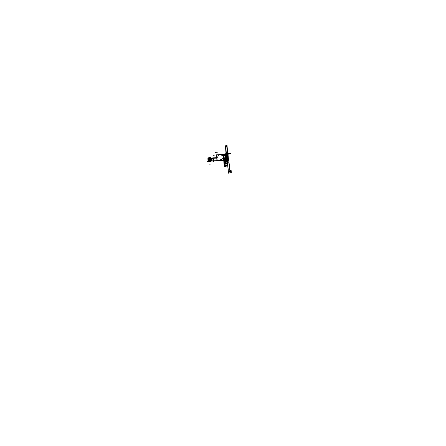 <?xml version="1.0" encoding="UTF-8"?>
<svg xmlns="http://www.w3.org/2000/svg" width="446" height="446" viewBox="0 0 446 446"><rect width="100%" height="100%" fill="white"/><g stroke="black" fill="none" stroke-linecap="round" stroke-linejoin="round"><path stroke-width="0.67" d="M210.975 158.637L211.292 158.625L210.757 159.556L211.292 158.642L210.958 158.659M211.12 160.409L211.46 160.398L210.763 159.59L211.454 160.382L210.763 159.59L211.376 159.551L210.752 159.573L211.131 160.393L210.763 159.59L211.376 159.551L210.707 159.328L210.746 159.813L209.33 159.384L210.272 160.588M211.376 159.534L210.735 159.556M211.454 160.382L211.103 160.393M211.276 160.404L210.802 160.476L210.651 158.67L211.287 158.575M211.081 158.497L210.663 158.564L210.83 160.582L211.281 160.493M210.768 159.512L210.969 158.715M211.46 160.443L211.175 160.387M211.103 160.337L210.78 159.623M210.702 159.512L210.752 159.852M210.724 159.512L209.43 159.556M210.763 160.014L210.69 159.122M210.735 159.635L209.442 159.69M209.336 159.122L209.442 158.625L210.099 158.425M208.806 160.911L209.018 161.14L209.408 160.142L209.308 159.49M209.319 159.233L209.386 160.025M209.33 159.774L209.425 160.136M210.345 158.481L209.637 158.458L209.536 159.155L209.642 158.447L209.308 159.389L208.767 158.207L208.026 158.146L208.577 158.018M209.029 160.906L208.633 160.917M208.823 158.469L208.444 158.481M207.892 158.586L207.97 160.616M207.947 158.285L208.143 161.157M208.867 157.984L208.94 161.391L208.41 161.407L209.52 161.614M209.62 161.558L210.01 161.123M209.659 161.435L209.971 161.129M209.96 161.062L209.67 161.407M207.947 158.291L208.182 161.129M209.085 161.385L208.226 161.223L208.918 161.346L209.023 161.023M208.778 161.251L208.243 161.179M208.789 160.911L208.784 161.19L208.789 160.911M208.282 161.268L208.845 161.24M210.373 160.621L210.428 161.508L210.785 161.101L210.428 161.508L210.785 161.101L210.428 161.508L210.373 160.621M210.356 158.441L209.681 158.447L210.356 158.441M208.617 158.018L208.053 158.157L209.637 158.458L209.419 160.114L209.648 158.475L209.419 160.114L209.648 158.475L210.289 158.441L210.668 157.851M210.841 161.101L209.888 160.688L209.587 161.642C207.585 160.945 208.806 155.849 210.523 157.711C208.806 155.849 207.585 160.945 209.587 161.642L209.91 160.699L209.587 161.642C207.585 160.945 208.806 155.849 210.523 157.711C208.806 155.849 207.585 160.945 209.587 161.642L210.272 160.638L209.001 161.402M210.858 160.95L211.025 160.577L210.813 161.062L211.025 160.577L210.813 161.062L210.066 160.577L210.428 160.571M210.83 158.146L210.545 157.739L210.83 158.146M210.261 158.38L210.596 157.756M211.164 158.464L209.793 158.408L210.373 158.441L210.607 157.823L210.289 158.441M210.205 158.352L209.698 158.43L210.205 158.352M210.25 158.441L209.631 158.458L209.325 159.384L209.938 158.469L209.325 159.116L208.912 158.096M208.817 157.934L210.261 158.363M210.367 158.486L209.637 158.458L209.514 159.83L210.707 159.328L210.746 159.813L209.458 159.623L209.815 158.57M208.745 157.923L208.081 157.979L209.369 157.466M210.579 157.745L209.564 157.75M208.193 157.945L209.274 157.522L208.148 157.979M209.174 161.212L208.845 161.251L209.609 160.053L209.325 159.116L208.828 158.101L208.037 158.068M208.126 157.979L208.41 161.407L208.94 161.391L208.656 157.962L208.126 157.979L208.41 161.407M208.89 161.346L208.427 161.363M208.934 161.385L209.358 161.34M210.033 161.09L210.4 161.078M210.4 161.112L209.787 161.056M210.757 161.067L210.244 160.711M209.904 160.738L210.25 160.632L209.408 160.142L209.832 160.694L210.306 160.588M210.25 160.632L209.821 160.677L209.514 159.83M210.858 161.012L211.521 160.945M210.874 160.577L210.863 161L210.389 160.599M210.4 161.073L210.021 161.084M210.657 157.839L210.663 158.453M208.879 157.962L208.249 157.945M208.8 158.33L208.053 158.152L208.561 158.135M208.589 158.475L208.912 158.09L209.927 158.469M227.722 155.202L226.278 155.32L226.969 155.202L226.903 154.377L225.838 154.528L226.903 154.361L226.969 155.202L227.7 155.091L228.213 160.276L227.7 155.091L228.213 160.276L227.7 155.091L228.213 160.276L227.7 155.091L226.969 155.202L226.903 154.361L225.392 154.595L225.76 158.219L226.005 158.559L227.159 158.369L226.903 154.377L225.392 154.595L226.005 158.559L227.159 158.369L226.903 154.361L226.468 154.428L227.449 154.277C227.309 155.398 226.964 155.582 226.423 154.846L226.44 154.846C226.964 155.582 227.309 155.398 227.466 154.294L226.468 154.428L227.449 154.277M220.893 154.483L219.766 154.65M219.984 154.645L221.935 154.467M225.91 154.533L218.2 154.84L225.91 154.533M227.783 154.227L226.468 154.428L226.903 154.361L226.49 154.745L226.468 154.416L226.49 154.745L226.903 154.361L226.468 154.428L226.903 154.361L226.468 154.428L226.903 154.361L226.468 154.428L226.903 154.361L226.468 154.428L226.903 154.361L226.947 154.952L226.886 154.366L226.908 154.656L226.886 154.366L226.908 154.656L225.202 154.623L225.381 156.964L227.12 157.12L226.903 154.377L225.202 154.623L225.381 156.964L227.12 157.12L226.903 154.361L226.925 154.656L226.574 154.411L227.873 154.216M220.58 154.377L228.023 154.076L219.438 154.667M225.654 154.539L225.698 156.763L225.654 154.539L218.562 154.818L217.916 156.607L216.901 157.895L217.157 160.705L219.482 160.415L225.364 157.416L225.698 156.763L225.364 157.416L225.654 154.539L218.562 154.818L225.654 154.533L218.562 154.818L217.916 156.607L216.901 157.895L217.157 160.705L219.482 160.415L225.364 157.416L225.698 156.763L225.654 154.539L218.562 154.818L217.916 156.607L216.901 157.895L217.916 156.607L216.901 157.895L217.202 160.705M226.841 154.266L226.863 153.848L226.334 153.931L226.395 154.394L226.903 154.316L226.863 153.848L226.334 153.931L226.395 154.394L226.903 154.316L226.863 153.848L226.356 153.926L226.395 154.394L226.903 154.316L226.863 153.848L226.356 153.926L226.395 154.394L226.863 154.071L220.731 154.494M227.928 154.16L225.877 154.472L225.832 154.004L224.672 154.182L224.712 154.65L224.561 154.199L223.396 154.377L223.323 154.862L223.284 154.394L222.019 154.584L222.058 155.102L226.468 154.428M228.257 160.287L227.744 155.074M220.798 154.461L218.668 154.695M228.023 154.076L228.43 160.181M220.536 154.467L219.153 154.678M217.899 156.646L218.546 154.862M226.25 160.527L216.99 160.828L216.438 154.784L225.827 154.411L226.367 160.521M225.654 154.478L225.698 156.719M226.278 155.303L226.579 160.566M226.256 160.577L218.819 160.816M226.317 155.308L226.919 163.409L228.274 163.175L227.594 154.416L226.261 154.623L227.594 154.416L228.274 163.175L226.919 163.409L226.289 155.314L226.969 155.202L226.903 154.361L225.838 154.528L226.903 154.361L225.838 154.528L226.903 154.361L226.969 155.202L226.852 154.372M218.908 160.805L211.371 161.067L211.242 158.101L216.728 157.929M213.729 157.823L213.01 157.934L213.729 157.823M211.426 160.075L213.578 160.025L213.472 159.021M213.523 160.025L211.75 160.075L213.523 160.025L211.75 160.075L213.523 160.025L211.75 160.075L211.66 159.083L213.439 159.016L211.655 159.071L213.439 159.016M213.065 157.934L213.785 157.823L213.065 157.934M211.332 159.071L213.483 159.016M211.493 158.096L213.428 157.839L211.493 158.096M213.01 157.828L216.706 157.678L211.404 158.096M211.175 158.135L216.054 157.956M213.941 157.823L216.706 157.711L213.941 157.823M216.466 157.901L216.165 157.945L216.466 157.901M213.043 157.99L213.762 157.878L213.043 157.99M213.701 157.884L213.099 157.929L213.701 157.884M216.41 157.917L216.711 157.906M216.511 157.884L216.115 157.945M216.717 157.806L216.265 157.945M216.734 157.984L211.371 158.302L211.61 160.861L216.979 160.711L211.499 160.839M216.717 157.845L216.979 160.766L211.504 160.917L217.135 160.822M217.102 160.761L216.84 157.923M211.772 161.017L217.09 160.872M216.042 158.157L211.371 158.302L216.042 158.157L211.371 158.302L211.61 160.861L216.979 160.711L211.627 160.855M216.918 157.839L217.185 160.761M217.196 160.822L219.103 160.766M217.23 160.867L218.635 160.828M225.481 157.354L219.432 160.443M218.646 160.822L218.986 160.789M211.276 158.308L216.065 158.157M213.528 160.053L213.439 158.993M211.644 159.049L211.727 160.103M211.75 160.075L211.66 159.083L211.75 160.075M226.25 154.45L226.3 154.868L226.25 154.45M227.806 154.545L227.778 154.216L227.806 154.545M221.712 154.483L226.579 154.288L221.712 154.483M227.56 154.249L227.588 154.578L227.56 154.249M226.908 154.238L220.764 154.483L226.903 154.316L226.863 153.848L225.888 153.998L225.927 154.467L226.903 154.316L226.863 153.848L225.888 153.998L225.927 154.467L226.903 154.316L226.863 153.848L225.709 154.026L225.748 154.494L226.903 154.316L226.863 153.848L225.709 154.026L225.748 154.494L226.903 154.316L226.863 153.848L226.585 154.366L226.635 154.026L226.903 154.316L226.863 153.848L226.585 154.366L226.635 154.026L226.903 154.316L226.863 153.848L225.709 154.026L225.748 154.494L226.903 154.316L226.863 153.848L225.709 154.026L225.748 154.494L226.903 154.316L226.863 153.848L226.585 154.366L226.802 153.998L226.903 154.316L226.863 153.848L226.585 154.366L226.802 153.998L226.903 154.316L226.863 153.848L225.709 154.026L225.748 154.494L226.903 154.316L226.863 153.848L225.709 154.026L225.748 154.494L226.903 154.316L226.863 153.848L226.585 154.366L226.863 153.848L226.585 154.366L226.635 154.026L227.75 154.188L227.716 153.719L228.107 153.658L228.096 154.182L228.107 153.658L227.716 153.719L227.75 154.188L226.903 154.316L226.975 153.831L228.118 153.658L228.157 154.121L228.229 153.641L229.367 153.469L229.406 153.931L229.478 153.452L230.705 153.262L230.744 153.775L225.983 154.506L230.744 153.775L230.705 153.262L229.478 153.452L229.406 153.931L229.367 153.469L228.229 153.641L228.157 154.121L228.118 153.658L226.975 153.831L227.404 160.532L226.267 160.722L225.776 154.411L226.88 154.071L227.36 160.543L228.497 160.354L228.096 155.219M226.535 160.554L226.233 155.314L226.535 160.554M225.804 154.533L226.339 160.588L225.804 154.533M226.852 154.388L227.611 163.453L226.919 154.55L225.626 154.946L224.232 163.504L224.338 166.514L226.022 166.213L227.611 163.453L226.919 154.55L225.626 154.946L224.232 163.504L224.338 166.514L226.022 166.213L227.611 163.453L225.42 163.833L224.812 154.684L225.659 163.308L227.298 163.03L226.507 154.422C226.841 155.23 227.098 155.191 227.293 154.322C227.098 155.191 226.841 155.23 226.518 154.439C226.841 155.23 227.098 155.191 227.293 154.322C227.098 155.191 226.841 155.23 226.518 154.439C226.841 155.23 227.098 155.191 227.293 154.322C227.098 155.191 226.841 155.23 226.518 154.439C226.841 155.23 227.098 155.191 227.293 154.322C227.098 155.191 226.841 155.23 226.518 154.439L227.298 163.03L225.659 163.308L224.812 154.684L225.42 163.833L227.611 163.453L226.908 154.439L225.709 154.712L225.877 156.897L227.036 156.78L226.858 154.467L225.709 154.712L225.877 156.897L227.036 156.78L226.914 154.506L227.544 163.303L226.284 166.168L224.778 166.436L224.672 163.398L226.111 154.779L224.672 163.398L224.778 166.436L226.284 166.168L227.544 163.303L226.947 154.935L227.354 161.53L225.815 161.786L225.169 154.628L226.797 154.377L225.169 154.628L225.33 155.559L225.336 154.6L223.87 154.829L224.187 158.848L225.347 158.665L225.542 158.258L225.336 154.6L223.87 154.829L224.187 158.848L225.347 158.665L225.542 158.258L225.33 155.576L225.815 161.786L227.354 161.53L226.797 154.394L226.908 154.662L227.995 154.193L228.252 160.27L227.995 154.21L226.903 154.361L226.975 155.297L226.903 154.377L226.975 155.297L226.903 154.377L226.975 155.297L226.903 154.377L226.975 155.297L226.903 154.377L226.975 155.297L226.903 154.377L226.975 155.297L226.903 154.377L226.897 154.957L226.903 154.377L226.897 154.957L226.903 154.377L226.897 154.957L226.903 154.377L225.202 154.667L225.263 155.464L226.969 155.202L226.908 154.411L225.202 154.667L225.263 155.464L226.969 155.202L226.903 154.377L225.202 154.667L225.263 155.464L226.969 155.202L226.903 154.377L225.202 154.667L225.263 155.464L226.969 155.202L226.869 153.954L226.93 154.69L226.903 154.377L226.925 154.656L225.258 154.617L226.903 154.361L222.058 155.102L222.019 154.584L223.284 154.394L223.435 154.846L223.396 154.377L224.561 154.199L224.712 154.65L224.672 154.182L225.832 154.004L225.866 154.472M225.866 153.63C227.153 155.609 226.774 150.737 225.821 153.056L225.866 153.63C227.153 155.609 226.774 150.737 225.821 153.056L225.866 153.63M226.267 152.644L226.362 153.898L226.267 152.644M227.125 154.344L226.674 154.416M227.12 154.283L226.674 154.355M226.702 152.922C225.414 150.943 225.793 155.816 226.746 153.496L226.702 152.922C225.414 150.943 225.793 155.816 226.746 153.496L226.702 152.922M226.3 153.909L226.206 152.655L226.3 153.909M226.629 154.422L227.192 154.333L226.618 154.422L227.192 154.333L227.36 156.652L227.181 154.338M227.17 154.277L226.613 154.361M210.757 159.556L211.292 158.642M227.27 155.202L227.499 154.288L227.27 155.202L227.499 154.288L227.27 155.202L226.674 155.297L227.27 155.202M227.482 154.227L227.137 153.43L226.535 153.519L226.312 154.405L226.535 153.519L226.312 154.405L226.535 153.519L227.137 153.43L226.535 153.519L227.137 153.43L227.482 154.227M226.312 154.472L226.373 155.386L226.975 155.297L226.947 154.924L225.648 155.414L226.54 155.509L226.724 157.834L225.888 158.453L227.209 158.28L226.947 154.924L225.631 155.163L226.54 155.509L226.724 157.834L225.888 158.453L227.209 158.28L226.975 155.297L226.373 155.386L226.975 155.297L226.373 155.386L226.975 155.297L226.373 155.386L226.975 155.297L226.373 155.386L226.975 155.297L226.373 155.386L226.975 155.297L226.373 155.386L226.312 154.472M226.451 154.795L226.674 155.297L226.451 154.795M226.512 154.377C226.707 153.541 226.969 153.502 227.287 154.26C226.969 153.502 226.707 153.541 226.512 154.377C226.707 153.541 226.969 153.502 227.287 154.26C226.969 153.502 226.707 153.541 226.512 154.377C226.707 153.541 226.969 153.502 227.287 154.26C226.969 153.502 226.707 153.541 226.512 154.377C226.707 153.541 226.969 153.502 227.287 154.26C226.969 153.502 226.707 153.541 226.512 154.377L226.44 153.63L226.501 154.377M209.347 159.874L210.105 160.605L209.408 160.142L209.007 161.145L209.33 159.384L210.729 159.573L209.347 159.629L208.767 158.207M209.988 160.677L209.007 161.145M209.347 159.629L210.105 160.605M210.445 160.577L210.863 161L210.451 160.571M226.981 155.353L227.482 154.584L226.981 155.353L226.395 154.829L226.981 155.353M227.482 154.255L226.824 153.368L226.395 154.823C226.847 155.57 227.204 155.487 227.471 154.584C227.204 155.487 226.847 155.57 226.406 154.829C226.847 155.57 227.204 155.487 227.471 154.584C227.204 155.487 226.847 155.57 226.406 154.829L226.824 153.368L227.482 154.255M208.343 161.502L207.351 161.536M209.458 158.754L208.778 158.14L209.458 158.754M226.919 154.545L227.114 157.103L226.903 154.377L225.336 154.65L225.525 157.076L227.086 156.708L226.914 154.528L225.336 154.65L225.525 157.076L227.086 156.708L226.919 154.539M209.977 160.549L209.174 161.223L209.977 160.549L209.609 160.069M208.817 158.101L209.637 158.458L209.536 159.155M209.798 158.414L210.099 158.363M209.904 161.809L209.375 161.826L209.904 161.809M210.339 164.089L209.347 164.117M226.897 154.316L226.869 153.898L226.746 154.344L226.869 153.898L226.267 153.987L226.295 154.411L226.267 153.987L226.869 153.898L226.903 154.316L226.863 153.848L226.356 153.926L226.367 154.4L225.832 154.478L226.863 153.848L225.938 153.987L225.977 154.461L225.938 153.987L226.863 153.848L225.938 153.987L226.863 153.848L226.468 153.909L226.863 153.848L226.585 154.366L226.863 153.848L226.585 154.366L226.863 153.848L226.585 154.366L226.863 153.848L226.585 154.366L226.863 153.848L226.585 154.366L226.863 153.848L225.709 154.026L225.748 154.494L226.903 154.316L226.863 153.848L225.709 154.026L225.748 154.494L226.903 154.316L226.863 153.848L225.888 153.998L225.927 154.467L226.903 154.316L226.863 153.848L225.888 153.998L225.927 154.467L226.903 154.316L226.551 153.898L226.903 154.316L226.83 153.569L226.44 153.63L226.83 153.569L226.891 154.322M226.88 154.734L226.903 154.377L226.473 154.511L226.903 154.377L226.501 154.422L226.925 154.656L226.903 154.377L226.969 155.202L227.7 155.091L226.969 155.202L227.7 155.091L226.969 155.202L226.903 154.377L227.995 154.193L226.903 154.361L227.995 154.193L226.903 154.361L226.947 154.946L225.81 155.102L226.072 158.458L227.204 158.246L226.947 154.952L225.81 155.102L226.072 158.458L227.204 158.246L226.88 154.723M208.026 158.152L208.589 158.129M226.345 154.467L225.258 154.617L225.291 155.085L226.39 154.913L226.356 154.461L225.258 154.617L225.291 155.085L226.39 154.913L226.356 154.461M227.46 154.232C226.997 153.117 226.624 153.173 226.339 154.405C226.624 153.173 226.997 153.117 227.46 154.232C226.997 153.084 226.613 153.145 226.323 154.405C226.613 153.145 226.997 153.084 227.471 154.232C226.997 153.084 226.613 153.145 226.323 154.405C226.613 153.145 226.997 153.084 227.471 154.232M220.764 154.483L220.486 154.506M226.25 154.868L226.289 155.308L226.969 155.202L225.263 155.464L226.969 155.202L225.263 155.464L226.969 155.202L226.278 155.308L226.969 155.202L226.278 155.308L226.25 154.868M226.73 155.331L227.22 155.258L227.449 158.146L226.953 158.224L226.73 155.331L227.22 155.258L227.449 158.146L226.953 158.224L226.73 155.331M227.471 159.105L227.761 162.232L227.27 162.316L227.047 159.434L227.471 159.105L227.761 162.232L227.27 162.316L227.047 159.434L227.471 159.105M222.27 155.955L226.423 155.308L226.574 153.675L222.136 154.21L221.74 154.645L221.818 155.648L222.794 155.944L226.423 155.308L226.574 153.675L222.136 154.21L221.74 154.645L221.818 155.648L222.27 155.955M226.323 154.026L226.39 154.868L224.684 155.13L224.617 154.288L226.323 154.026L226.39 154.868L224.684 155.13L224.617 154.288L226.323 154.026M223.898 154.394L223.959 155.241L222.236 155.503L222.169 154.656L223.898 154.394L224.109 155.13L222.236 155.503L222.169 154.656L223.898 154.394M225.787 154.483L225.748 154.021L225.213 154.099L225.258 154.617L225.213 154.099L225.748 154.021L225.787 154.483M226.557 154.372L226.724 154.015L226.557 154.372M227.744 165.906L227.388 162.929L225.13 155.487L224.661 154.996L223.881 155.002L224.578 163.816L226.256 166.168L227.744 165.906L227.388 162.929L225.13 155.487L224.661 154.996L223.881 155.002L224.578 163.816L226.256 166.168L227.744 165.906L227.611 164.145L228.469 173.182L229.93 172.897L229.417 163.833L229.735 169.764L228.296 170.216L227.577 164.15L228.469 173.182L229.93 172.897L229.417 163.833L229.64 169.965L228.174 170.06L227.744 165.906M218.557 154.823L217.916 156.607M217.157 160.705L218.546 160.66L217.157 160.705L216.901 157.895M218.546 160.66L225.364 157.416L225.698 156.763M224.667 155.091L223.335 155.102L224.037 164.072L226.027 166.213L227.694 165.912L227.337 162.968L224.667 155.091L223.335 155.102L224.037 164.072L226.027 166.213L227.694 165.912L227.337 162.968L224.667 155.091M226.863 154.545L226.267 154.729L226.863 154.55M226.557 156.869L227.092 156.814L226.908 154.422L227.092 156.814L226.557 156.869L226.395 154.846L226.557 156.869M215.078 155.024L213.539 155.258M213.467 161.452L213.305 158.809M228.731 171.632C228.91 170.818 229.144 170.773 229.434 171.498C229.261 172.312 229.027 172.357 228.731 171.632C228.91 170.818 229.144 170.773 229.434 171.498C229.261 172.312 229.027 172.357 228.731 171.632M227.109 156.998L227.36 156.652L226.484 156.791L227.109 157.014L227.086 156.691L226.484 156.791L227.109 157.014L227.086 156.691L227.109 156.998L225.693 157.332L227.109 156.998M227.176 154.322L225.475 154.578L225.693 157.332L225.475 154.578L227.176 154.322M226.328 156.245L225.96 155.888L226.328 156.245L225.96 155.888L226.328 156.245L226.233 155.03L226.328 156.245M225.927 155.52L226.233 155.03L225.927 155.52M231.318 172.814L231.1 169.965L230.51 170.077L230.727 172.925L231.318 172.814L231.1 169.965L230.51 170.077L230.727 172.925L231.318 172.814M227.02 157.65L225.486 157.895L225.715 160.504L227.192 160.259L227.02 157.65L225.486 157.895L225.715 160.504L227.192 160.259L227.02 157.65M227.081 159.478L225.709 159.701L225.626 158.676L226.997 158.453L227.081 159.478L225.709 159.701L225.626 158.676L226.997 158.453L227.081 159.478M227.07 157.917L226.869 155.314L223.167 155.609L223.418 158.787L227.07 157.917L226.869 155.314L223.167 155.609L223.418 158.787L227.07 157.917M226.139 157.366L226.044 156.15L226.139 157.366M223.992 162.099L225.537 161.837L225.068 154.645L223.424 154.896L223.992 162.099L225.537 161.837L225.068 154.645L223.424 154.896L223.992 162.099M213.26 161.402L212.987 158.458M217.648 152.125L215.613 152.42M211.371 158.302L211.61 160.861L216.979 160.711L211.61 160.861L211.371 158.302M226.674 158.899L226.863 161.324L226.261 161.424L226.072 158.999L226.674 158.899L226.863 161.324L226.261 161.424L226.072 158.999L226.674 158.899M217.13 160.705L218.573 160.66M219.482 160.415L225.364 157.416M226.841 158.074L221.985 159.021L226.841 158.074M221.734 155.894L226.601 155.024L221.734 155.894M226.863 154.4L225.202 154.667L225.263 155.464L225.202 154.667L225.263 155.464L225.202 154.667L226.863 154.4M226.518 157.221L227.114 157.103L226.518 157.221L226.3 154.472L226.518 157.221M226.797 146.344L226.863 147.208L227.176 147.163L227.053 145.591L226.523 145.664L226.863 147.208L227.176 147.163L227.053 145.591L226.523 145.664L226.797 146.344M226.875 147.397L227.025 149.36L227.343 149.315L227.192 147.353L226.875 147.397L227.025 149.36L227.343 149.315L227.192 147.353L226.875 147.397M227.042 149.549L227.192 151.512L227.51 151.462L227.36 149.505L227.042 149.549L227.192 151.512L227.51 151.462L227.36 149.505L227.042 149.549M225.776 146.478L225.938 145.742L225.403 145.809L225.525 147.392L225.843 147.347L225.938 145.742L225.403 145.809L225.525 147.392L225.843 147.347L225.776 146.478M225.86 147.537L225.542 147.581L225.698 149.549L226.01 149.505L225.86 147.537L225.542 147.581L225.698 149.549L226.01 149.505L225.86 147.537M226.027 149.694L225.709 149.739L225.866 151.707L226.178 151.657L226.027 149.694L225.709 149.739L225.866 151.707L226.178 151.657L226.027 149.694M226.323 153.508L226.194 151.846L225.877 151.891L226.044 154.021L226.44 153.959L226.194 151.846L225.877 151.891L226.044 154.021L226.44 153.959L226.323 153.508M227.293 153.831L227.689 153.77L227.521 151.651L227.209 151.696L227.293 153.831L227.689 153.77L227.521 151.651L227.209 151.696L227.293 153.831M226.875 154.662L226.897 154.957L226.875 154.662M226.328 154.467L226.401 154.823L226.328 154.467M210.83 160.532L210.055 160.61M210.306 160.711L209.955 160.722"/></g></svg>
